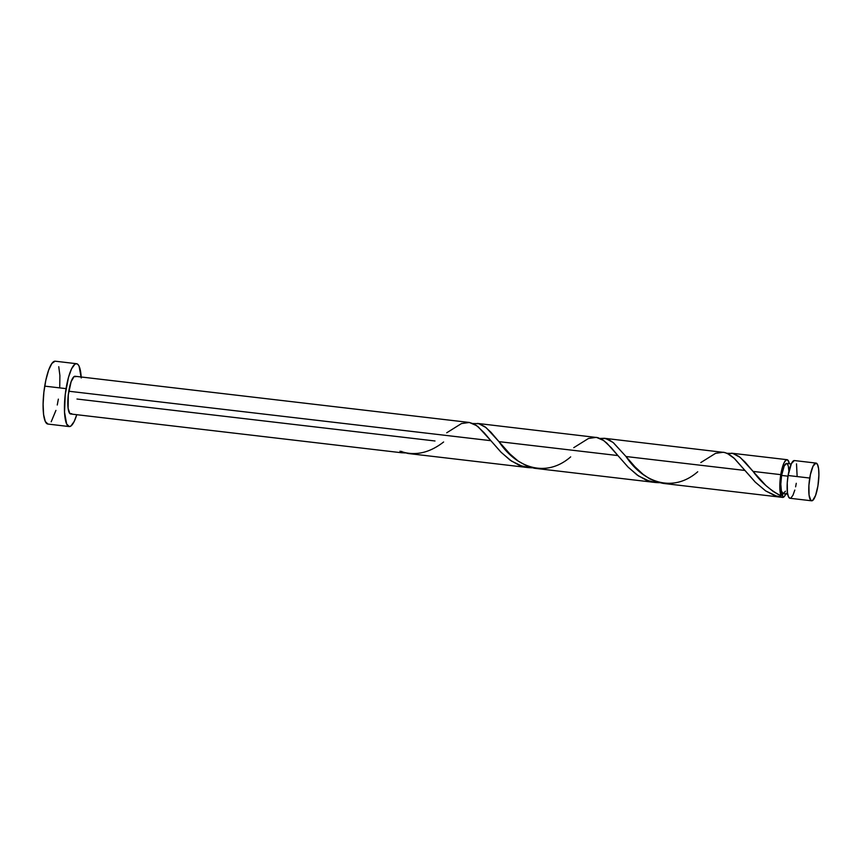 <?xml version="1.0" encoding="UTF-8"?>
<svg xmlns="http://www.w3.org/2000/svg" width="862" height="862" viewBox="0 0 862 862"><rect width="100%" height="100%" fill="white"/><g stroke="black" fill="none" stroke-linecap="round" stroke-linejoin="round"><path stroke-width="1.29" d="M794.322 460.545L791.402 463.605L788.094 475.512A18.986 4.59 96.7 0 0 789.98 498.268L811.627 500.8A18.986 4.59 -83.3 0 1 809.741 478.044L788.094 475.512L787.254 482.871L787.426 492.59L788.45 496.749L790.055 498.268M816.045 463.088L794.398 460.556A18.986 4.59 96.7 0 0 788.094 475.512L809.741 478.044A18.986 4.59 -83.3 0 1 816.045 463.088A18.986 4.59 -83.3 0 1 817.93 485.845L818.9 474.93L818.598 468.766L817.564 464.607L815.969 463.088L813.06 466.137L810.409 474.52L808.912 485.403L809.073 495.122L810.851 500.402L812.64 500.488L815.581 495.434L817.93 485.845A18.986 4.59 -83.3 0 1 811.627 500.8M786.575 463.465L784.237 465.911L781.597 475.436L787.987 476.18L781.597 475.436A15.182 3.674 96.7 0 0 782.47 493.312A15.182 3.674 96.7 0 0 783.095 493.635L787.685 494.174M76.567 363.71L55.222 361.2A31.635 7.65 96.7 0 0 44.716 386.133A31.635 7.65 96.7 0 0 47.863 424.05L69.197 426.561A31.635 7.65 -83.3 0 1 66.062 388.633L44.716 386.133L66.062 388.633A31.635 7.65 -83.3 0 1 76.567 363.71A31.635 7.65 -83.3 0 1 81.179 376.985M81.233 377.976L79.099 366.231L77.871 364.367L76.438 363.699L74.875 364.227L71.578 368.785L68.486 377.362L65.221 394.764L64.542 412.284L66.665 424.029L69.326 426.571L70.889 426.033L74.186 421.475L76.761 414.697A31.635 7.65 -83.3 0 1 69.197 426.561M408.006 453.487L528.557 467.635L519.01 465.178L510.045 460.092L500.822 452.011L490.866 440.687L68.788 391.229A18.986 4.59 96.7 0 0 70.673 413.986L401.509 452.744A18.986 4.59 -83.3 0 1 399.979 451.203L408.006 453.487M405.883 452.906L401.606 452.755A18.986 4.59 -83.3 0 1 401.509 452.744M446.699 432.799L461.482 423.554L469.359 422.477L476.751 425.709L484.196 432.789L490.866 440.687L478.291 426.916L473.82 423.91L469.294 422.466L75.091 376.274A18.986 4.59 96.7 0 0 68.788 391.229L490.866 440.687L501.275 452.464L511.468 461.084L522.728 466.482L532.22 467.807L528.557 467.635M779.119 494.95L781.123 495.865A18.986 4.59 -83.3 0 1 780.778 474.65L753.065 471.406L765.952 485.586L773.268 491.523L779.119 494.95M785.832 493.958A18.986 4.59 -83.3 0 1 782.75 497.417L663.298 483.42L656.51 481.89L649.592 478.766L643.063 474.305L635.014 466.848L626.006 456.515L744.962 470.458L626.006 456.515L613.151 442.508L605.792 438.553L600.06 438.413M786.144 493.247L784.42 496.361L782.75 497.417L774.647 495.553L765.693 490.931L755.187 482.052L733.896 458.002L729.414 454.522L724.92 452.539L604.187 438.262L608.981 439.749L613.442 442.756L626.006 456.515C643.084 482.569 672.953 493.323 697.724 471.762M534.224 468.238L655.605 482.515L646.058 480.069L637.093 474.973L627.881 466.892L617.914 455.567L498.958 441.635L509.905 453.94L518.148 461.041L527.113 466.126L534.224 468.238M472.688 423.598L478.916 423.716L484.907 426.701L490.931 432.228L498.958 441.635L617.914 455.567L628.323 467.355L638.516 475.964L649.776 481.373L659.268 482.698L655.605 482.515M726.785 453.369L733.023 453.487L739.003 456.472L745.027 462L753.065 471.406L780.778 474.65A18.986 4.59 -83.3 0 1 787.071 459.694A18.986 4.59 -83.3 0 1 789.366 463.788L787.857 460.092L786.058 460.006L784.086 462.743L782.233 467.883L779.83 484.228L781.123 495.865C770.251 490.306 760.898 482.149 753.065 471.406L740.199 457.399L732.84 453.444L727.108 453.304M787.071 459.694L731.504 453.186M599.736 438.478L604.445 438.305M573.747 447.68L588.53 438.446L596.407 437.357L603.799 440.601L611.244 447.68L617.914 455.567L606.837 443.122L602.366 439.631L597.862 437.648L477.397 423.414M434.998 440.978L76.977 399.031M791.219 464.004L786.629 463.465A15.182 3.674 96.7 0 0 781.597 475.436L780.81 484.164L781.403 490.995L783.159 493.635L785.487 491.2M788.913 471.288L788.331 466.105L787.254 463.788M700.795 462.571L715.579 453.326L723.455 452.248L727.183 453.326L734.532 458.606L755.381 482.235L765.575 490.855L776.824 496.253L782.75 497.417L782.47 493.312L781.123 495.865L782.351 493.236M71.686 413.674L69.897 413.588L68.12 408.308L68.292 394.904L71.137 381.64L74.078 376.586L75.878 376.672M55.093 361.189L51.892 363.441L48.638 370.143L45.826 380.261L43.876 392.264L43.1 404.321L43.606 414.6L45.32 421.529L47.981 424.061M51.192 421.809L55.933 410.398M57.258 405L58.357 399.128M59.747 386.855L59.887 375.476L58.756 366.695M797.113 475.943L796.51 463.853M790.993 497.945L792.965 495.219L794.818 490.069M795.615 486.825L796.272 483.302M401.724 451.376L401.606 452.755L399.979 451.203C414.665 456.257 429.211 453.186 443.618 441.99M401.606 452.755L405.172 452.927M782.75 497.417L782.47 493.312M570.676 456.871C545.894 478.442 516.036 467.689 498.958 441.635L486.103 427.627L478.744 423.673L473.012 423.533"/></g></svg>
